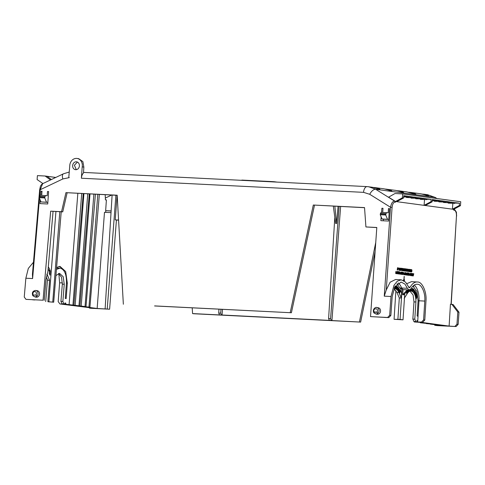 <?xml version="1.0" encoding="UTF-8"?>
<svg xmlns="http://www.w3.org/2000/svg" width="485" height="485" viewBox="0 0 485 485"><rect width="100%" height="100%" fill="white"/><g stroke="black" fill="none" stroke-linecap="round" stroke-linejoin="round"><path stroke-width="0.73" d="M35.514 290.436A3.292 2.795 98.6 0 1 35.757 290.46A3.292 2.795 98.6 0 1 37.982 292.764A3.292 2.795 98.6 0 1 37.005 296.183L35.344 296.959L33.21 295.983L33.162 295.098L35.999 295.032L37.005 296.183L35.199 297.032L36.26 297.196A3.292 2.795 98.6 0 0 36.496 297.22A3.292 2.795 98.6 0 0 39.534 294.219A3.292 2.795 98.6 0 0 37.248 290.691A3.292 2.795 98.6 0 0 37.005 290.667M408.485 192.224L410.874 192.448L415.827 194.097L415.142 194.224L406.939 191.939M56.424 269.393L60.17 268.096C64.572 269.521 66.663 274.522 66.445 283.101L65.269 298.469L66.16 298.59L67.33 283.204L65.675 271.545L59.982 266.368L56.581 267.484M404.193 298.421L407.285 293.546C408.467 291.746 409.789 290.921 411.256 291.073C414.426 292.152 415.984 295.789 415.912 301.973L413.984 301.894L412.85 319.088L414.778 319.16L415.815 321.585L413.887 321.507L415.815 321.585M402.404 197.831L402.708 193.915L395.002 193.527L388.588 197.171L394.996 201.166L395.475 202.209L395.524 201.493L402.404 197.831L403.562 197.989L403.732 195.697L408.03 196.273L408.352 197.116L408.788 196.376L412.668 196.904L412.99 197.747L413.426 197.001L417.312 197.528L417.633 198.371L418.064 197.631L421.95 198.153L422.271 198.995L422.708 198.256L426.594 198.783L426.933 199.626L420.374 199.365M426.909 199.62L427.346 198.88L431.159 199.396L430.989 201.693L432.105 201.845L432.274 199.547L435.876 200.032L436.191 200.875L436.627 200.135L440.513 200.657L440.853 201.505L434.281 201.245L433.899 200.39M415.342 197.886L415.736 198.735M410.698 197.262L411.098 198.11M412.99 197.747L406.454 197.486M408.352 197.116L403.641 196.928M440.835 201.499L441.271 200.76L445.151 201.287L445.472 202.13L445.909 201.39L449.795 201.912L450.116 202.754L450.553 202.015L454.433 202.536L454.772 203.385L448.219 203.118M454.754 203.379L455.191 202.639L459.489 203.221L459.319 205.519L460.477 205.67L453.633 209.338L453.59 210.047L454.154 210.126A1.134 0.964 -82.3 0 0 453.845 209.223M447.825 202.269L448.201 203.118M450.116 202.754L443.581 202.494M443.181 201.645L443.557 202.494M445.472 202.13L438.901 201.869L438.543 201.02M376.512 307.508A3.292 2.795 98.6 0 1 376.748 307.532A3.292 2.795 98.6 0 1 378.979 309.83A3.292 2.795 98.6 0 1 377.997 313.249L376.19 314.098L374.141 313.08L373.741 312.625L374.141 313.08L374.123 311.958C372.274 307.545 379.512 307.908 376.99 312.097L377.997 313.249L376.439 314.122L374.141 313.055L374.123 311.958L376.99 312.097L377.73 313.225M378.003 307.733A3.292 2.795 98.6 0 1 378.239 307.757A3.292 2.795 98.6 0 1 380.525 311.291A3.292 2.795 98.6 0 1 377.488 314.286A3.292 2.795 98.6 0 1 377.251 314.262L376.196 314.098M75.721 169.695A3.971 3.371 98.6 0 1 75.436 169.671A3.971 3.371 98.6 0 1 72.671 165.403A3.971 3.371 98.6 0 1 76.339 161.79A3.971 3.371 98.6 0 1 76.624 161.82A3.971 3.371 98.6 0 1 79.388 166.082A3.971 3.371 98.6 0 1 75.721 169.695M77.418 162.057L74.387 165.252L76.297 169.671M48.136 268.933A14.18 7.457 -86.5 0 1 49.403 271.642L49.258 273.425L50.01 275.237L50.355 271.018A4.535 2.389 -86.5 0 1 50.1 270.436A15.884 8.354 93.5 0 0 48.306 266.944M394.996 288.89L395.257 288.914C396.718 289.157 397.912 290.321 398.834 292.406L401.234 298.02L399.307 297.942L397.894 319.348L400.064 319.433L402.095 288.599L400.658 288.545M34.865 299.912L34.326 299.888M55.933 211.533L48.876 301.852L47.869 301.712L49.597 280.324L47.275 274.716A10.209 5.371 93.5 0 0 46.984 274.067M40.698 195.279L41.049 191.181L42.007 191.308M45.699 195.528L44.929 196.704L39.437 196.425L40.206 195.255L47.178 195.728L47.506 191.502L48.609 191.557L47.73 203.991L39.988 203.603L40.279 200.16M402.52 192.442L402.562 191.854L397.185 190.654M83.856 167.119L82.195 166.87A7.372 6.263 -81.4 0 0 77.139 158.456L78.728 158.692L82.874 161.614L83.856 167.119L83.493 173.012C82.311 174.073 81.613 175.812 81.389 178.225L363.55 192.351A6.238 3.28 -87.1 0 1 367.115 186.61A6.238 3.28 -87.1 0 1 367.26 186.628L368.703 186.755L375.645 189.277L434.578 197.231L427.624 194.709L435.215 197.456L436.955 198.535M422.162 194.024L427.546 195.225L428.655 195.934M427.503 195.813L427.546 195.225C429.286 196.298 428.431 196.183 424.981 194.879L420.883 193.8L410.874 192.448M385.332 189.053L395.905 190.429L400.004 191.508C403.447 192.812 404.302 192.927 402.562 191.854L403.672 192.563M386.624 189.174L390.716 190.253L391.825 190.963M390.674 190.841L390.716 190.253C392.456 191.326 391.601 191.211 388.152 189.908L384.053 188.829L374.778 187.58L378.87 188.653L379.979 189.362M373.486 187.452L374.778 187.58M378.821 189.241L378.87 188.653C380.604 189.732 379.749 189.617 376.305 188.307L372.207 187.234L367.115 186.61L83.529 172.417M274.28 181.833A1.134 0.436 -84.9 0 0 274.11 181.723A1.134 0.436 -84.9 0 0 274.092 181.723L274.625 181.784A1.134 0.964 97.7 0 1 275.11 181.966L272.321 181.869M272.655 181.626L242.076 180.099A1.134 0.594 92.9 0 0 242.051 180.099A1.134 0.594 92.9 0 0 241.675 180.311L240.918 180.256M434.705 325.277L447.182 325.999L430.334 324.138L435.154 324.38L426.382 323.604L431.201 323.847L420.343 322.786L425.163 323.028L420.065 322.343L414.299 321.973L421.544 322.052L418.87 322.016L449.11 326.096L450.45 304.259L453.081 304.489L458.998 312.225L458.161 324.38L456.076 326.544L437.082 325.599L434.705 325.277L434.754 324.441M375.117 251.509L360.634 322.095L193.77 313.746L192.581 313.583L192.199 307.787M118.589 220.148L116.418 220.038L109.616 309.206L90.622 308.254L89.44 308.096L89.028 307.551M105.809 210.684L105.675 212.363M274.092 181.723L272.709 181.632A1.134 0.594 92.9 0 0 272.679 181.626A1.134 0.594 92.9 0 0 272.309 181.845L241.627 180.329M192.581 313.583L220.099 314.965L219.505 314.88L218.723 313.049L218.959 309.127M339.142 206.422L330.582 318.663L331.352 320.482L331.934 320.561L340.634 206.495M453.972 209.156L454.415 209.374M402.708 193.915L460.75 201.748L460.477 205.67M449.11 326.096L456.076 326.544M458.161 324.38L456.973 324.222L454.894 326.387M458.998 312.225L457.81 312.061L456.973 324.222M451.893 304.331L457.81 312.061M451.214 304.295L456.458 216.08L451.044 304.337M436.87 324.611L436.809 325.38M438.003 325.544L438.064 324.768M219.505 314.88L331.352 320.482M331.934 320.561L360.634 322.095M375.754 242.464L359.446 321.937M89.44 308.096L95.224 308.387L59.946 303.95L65.73 304.24L85.99 306.647L82.123 306.453L89.919 307.181L86.069 306.987L97.152 308.484L109.616 309.206M116.418 220.038L115.23 219.881L117.109 195.31M115.903 195.249L107.233 308.884M118.582 220.044L115.23 219.881M105.13 308.781L112.108 195.061M97.152 308.484L104.487 212.309L111.029 212.636M105.178 194.715L105.433 199.868L106.391 199.996M111.126 211.048L105.657 210.66L106.397 199.917L105.433 199.868M55.769 177.449L45.123 176.013L50.495 179.959M51.398 179.529L46.96 176.285L55.726 177.468M45.123 176.013L37.412 175.631L37.109 179.553L42.929 183.566M81.71 193.539L72.956 304.889M73.908 305.017L83.226 193.612M93.878 194.145L85.045 306.52M85.99 306.647L95.4 194.224M414.299 321.973L414.323 321.567M426.382 323.604L426.412 323.198M154.594 305.956L291.406 312.752L154.624 305.908M221.002 309.23L220.705 313.152L218.723 313.049M220.705 313.152L221.463 314.983M330.582 318.663L328.6 318.566L329.388 320.385M338.081 206.367L336.651 223.47L335.632 223.421L333.322 206.131M334.814 217.292L328.6 318.566M422.726 322.21L424.793 320.064L423.611 319.9L424.763 301.076C425.606 293.322 421.635 284.119 417.506 284.258C415.027 284.022 412.832 285.526 410.934 288.781L409.158 290.085L407.376 288.302L404.963 284.107L401.143 282.064L394.766 286.926L392.183 296.674L390.855 315.48L389.667 315.323L391.001 296.499L384.253 296.159L386.254 290.006L392.08 207.392L390.528 207.265C391.274 203.276 392.65 201.226 394.638 201.117L375.645 189.277A6.238 3.092 -58.1 0 0 369.734 194.303L363.55 192.351M395.524 201.493L396.736 201.657L403.562 197.989M459.319 205.519L452.42 209.174L453.633 209.338M409.91 275.237L410.577 275.328L409.91 275.237L409.831 274.352L410.462 273.243M409.831 274.352L410.377 273.243M408.412 275.274L407.527 275.165L407.818 272.909L408.546 273.006L408.522 273.388L407.982 273.316L407.946 273.849L408.455 273.916L407.879 274.813L408.437 274.892L408.412 275.274L407.673 275.171L407.818 272.909M408.522 273.388L407.837 273.31M408.431 274.267L407.776 274.195M406.921 274.728L406.994 273.879L407.552 273.94L407.491 274.831L407.054 275.116L406.636 273.892L407.194 272.794L407.564 273.558L407.145 273.176L406.824 273.892L407.067 274.734M407.491 274.831L406.909 275.116L407.345 274.825L406.909 275.116L406.497 273.886L407.139 272.794M407.37 273.588L407.024 273.17M404.696 274.28L405.812 274.922L405.909 273.989L406.503 275.013L406.097 274.977L405.769 273.983M405.812 274.922L405.478 274.892L405.775 272.637L406.533 273.376L406.218 273.97L406.503 275.013M404.502 274.746L403.666 274.643L403.957 272.388L404.017 274.292L404.502 274.746L403.811 274.649L403.957 272.388M402.732 274.516L402.295 274.462L402.447 272.2L402.95 272.255L403.326 273.467L402.708 274.516M399.337 273.704L399.404 272.855L399.967 272.916L399.907 273.807L399.47 274.098L399.052 272.867L399.61 271.776L399.973 272.534L399.561 272.152L399.24 272.867L399.482 273.71M399.495 274.098L399.761 273.801L399.325 274.092L398.906 272.861L399.555 271.77M399.786 272.57L399.44 272.152M398.573 272.57L398.718 271.697L399.052 271.727L398.658 273.958L398.3 273.922L398.258 272.861M398.3 273.922L398.373 272.2L398.076 273.879L397.724 273.843L397.627 271.551L397.961 271.582L398.015 273.164L398.537 271.661L398.597 273.273L398.864 271.703M397.991 272.479L398.288 271.624M396.833 273.71L396.494 273.679L397.039 271.473L397.361 271.497L397.609 273.813L397.367 273.279L396.639 273.685L397.185 271.479M397.609 273.813L396.803 273.219M408.418 271.545L408.006 270.697L408.528 271.17L408.746 270.885L408.243 269.805L408.649 269.23L408.976 269.957L408.431 269.799L408.928 270.915L408.352 271.545M408.382 271.163L408.097 269.799L408.582 269.23M408.794 269.957L408.479 269.605M407.594 271.4L406.709 271.291L407.006 269.036L407.727 269.133L407.703 269.514L407.164 269.442L407.127 269.975L407.636 270.042L407.067 270.939L407.618 271.018L407.594 271.4L406.854 271.297L407.006 269.036M407.703 269.514L407.018 269.436M407.612 270.394L406.963 270.321M406.745 271.285L406.436 268.963L405.878 268.896L405.727 271.157L406.054 271.194L406.157 270.254L406.745 271.285L406.012 270.248M401.095 268.642L401.719 268.708L401.24 268.648L401.598 269.611L401.034 269.551M401.598 269.611L401.18 269.557L401.119 270.527L400.786 270.497L400.937 268.229L401.744 268.326L401.719 268.708M399.404 268.684L399.428 268.369L398.943 268.587L399.458 268.017L399.731 268.69L399.27 269.89L399.622 270.321L398.815 270.23L399.288 268.363M398.943 268.587L399.41 268.017M398.118 269.26L398.603 268.605L398.446 267.914L397.894 267.805L397.603 270.066L398.052 269.26M432.105 201.845L425.278 205.507L424.096 205.349L430.989 201.693M386.254 290.006L390.122 282.203L395.53 279.512M406.776 283.676L411.486 281.67M397.548 270.042L397.215 270.012L397.512 267.756L397.548 270.042L397.512 267.756M399.919 270.406L399.701 268.926M399.676 269.211L400.21 268.12L400.452 269.308L400.058 270.412L399.676 269.211M401.725 270.369L402.386 270.454L401.725 270.369L401.647 269.484L402.277 268.375M401.647 269.484L402.192 268.375M403.702 270.873L403.393 268.551L402.829 268.49L402.677 270.751L403.011 270.782L403.071 269.842L403.702 270.873L403.296 270.83L402.968 269.842M405.036 269.678L405.181 268.805L405.515 268.835L405.12 271.066L404.763 271.03L404.72 269.969M404.763 271.03L404.836 269.308L404.538 270.988L404.187 270.951L404.09 268.66L404.423 268.69L404.478 270.272L404.999 268.769L405.06 270.381L405.327 268.811M404.454 269.587L404.751 268.732M405.508 268.848L405.818 268.878L405.672 271.139L405.345 271.109L405.49 268.848M409.243 271.618L408.91 271.588L409.207 269.333L409.243 271.618L409.207 269.333M411.013 271.861L409.188 271.63L409.867 269.824L409.376 269.757L409.546 269.381L410.268 269.478L409.57 271.279L410.158 271.358L410.128 271.739L410.274 269.49L411.147 269.593L411.116 269.975L410.583 269.902L410.546 270.436L411.056 270.503L410.48 271.406L411.037 271.479L411.013 271.861L410.274 271.758L410.419 269.496M411.116 269.975L410.437 269.896M411.031 270.854L410.377 270.782M411.45 271.958L411.037 271.109L411.559 271.576L411.777 271.297L411.274 270.212L411.68 269.636L412.007 270.363L411.462 270.212L411.959 271.327L411.529 271.958L411.371 271.109M411.413 271.57L411.128 270.206L411.613 269.636M411.826 270.369L411.51 270.012M395.693 272.224L396.039 271.321L395.693 272.224L395.96 271.933L396.039 273.601L395.712 273.57L395.821 271.927M400.555 274.213L400.216 274.183L400.907 271.976L401.331 274.316L400.671 273.722L400.361 274.189L400.907 271.976M401.331 274.316L400.531 273.716M401.962 273.655L402.059 272.146L402.386 272.176L402.241 274.437L401.895 274.407L401.592 272.879M401.895 274.407L401.738 272.885L401.641 274.358L401.313 274.328L401.459 272.067L402.107 273.661L402.204 272.152M404.726 274.777L404.387 274.74L405.078 272.54L405.502 274.88L404.842 274.286L404.532 274.746L405.078 272.54M409.455 275.413L409.146 273.091L408.582 273.031L408.437 275.292L408.764 275.322L408.825 274.383L409.455 275.413L408.722 274.383M411.516 274.946L411.613 273.437L411.947 273.467L411.795 275.729L411.45 275.698L411.147 274.171M411.45 275.698L411.292 274.171L411.195 275.65L410.868 275.619L411.013 273.358L411.662 274.953L411.759 273.443M412.686 275.85L411.85 275.753L412.147 273.498L412.208 275.401L412.686 275.85L411.995 275.759L412.147 273.498M413.256 275.929L412.929 275.898L412.723 273.588L413.262 274.577L413.76 273.71L413.256 275.929L412.868 273.595M413.117 274.571L413.553 273.685M403.666 280.536L403.459 279.821L404.005 280.409L404.617 279.96L404.053 281.209M403.859 280.403L404.12 276.456L404.144 280.427L404.617 279.96M409.255 287.817L410.14 287.162C412.317 283.446 414.82 281.724 417.658 281.997C422.374 281.833 426.915 292.352 425.951 301.215L424.793 320.064M421.544 322.052L423.611 319.9M416.864 320.67L417.761 320.706L418.979 300.785L424.763 301.076M420.343 322.786L420.368 322.379M222.057 315.062L222.494 309.303M89.919 307.181L99.352 194.418M97.825 194.346L88.967 307.053M81.171 306.326L90.004 193.951M79.922 305.829L89.288 193.915M87.767 193.842L78.976 305.702M75.133 305.508L83.923 193.648M77.836 193.345L69.088 304.695M64.923 303.058L65.814 303.113L64.923 302.992L64.851 304.004L61.941 303.755L60.934 301.337L62.862 301.452L64.25 284.277L63.208 276.723L59.534 273.364L55.908 275.595M65.73 304.24L65.814 303.113M59.946 303.95L58.188 301.615L59.625 282.797L62.389 282.937M111.138 210.939L105.657 210.66M42.644 183.7L63.42 173.806A6.238 2.855 64.5 0 0 62.85 178.947L40.206 189.732L39.667 189.726L40.376 186.537C40.261 185.985 42.419 183.463 42.644 183.706L40.206 189.732L39.661 196.085M411.45 281.67L417.658 281.997M417.506 284.258L417.136 284.228M58.831 273.601L59.625 282.797M409.201 287.811L405.605 282.131L401.24 279.803L397.288 281.185L393.953 285.356L391.001 296.499M33.21 295.983L32.75 295.559C31.798 292.716 32.707 291.006 35.484 290.436L37.248 290.691M35.344 296.959L33.15 295.989L33.132 294.892C32.568 293.025 33.138 291.891 34.835 291.479C36.454 292.055 36.842 293.237 35.999 295.032L33.162 295.098M387.503 219.275L382.01 219.002L380.246 214.734L385.739 215.007L387.503 219.275L388.697 219.438M386.69 212.594L385.927 213.77L380.434 213.491L381.198 212.321L388.17 212.794L388.497 208.568L389.461 208.695M46.505 202.209L41.013 201.936L39.249 197.668L44.747 197.941L46.505 202.209L47.845 202.39L41.013 201.936M59.879 268.066L56.527 268.126M64.25 284.277L62.329 284.161L61.546 277.274L58.564 273.473M62.329 284.161L60.934 301.337M63.862 303.871L62.862 301.452M412.941 286.083L416.948 291.479L418.088 300.676L417.149 316.056L418.034 316.178M413.196 285.841L413.887 286.696M412.85 319.088L413.887 321.507M414.778 319.16L415.912 301.973M410.019 291.182L413.105 295.007L413.984 301.894M334.838 206.204L336.651 223.47M426.594 198.783L422.647 198.62M419.98 198.517L420.337 199.359M421.95 198.153L418.009 197.995M417.312 197.528L413.365 197.371M412.668 196.904L408.728 196.74M406.06 196.637L406.418 197.48M408.03 196.273L403.702 196.104M452.851 203.306L452.42 209.174L425.278 205.507M459.489 203.221L455.118 203.045M454.433 202.536L450.492 202.378M449.795 201.912L445.848 201.754M445.151 201.287L441.211 201.123M440.513 200.657L436.567 200.499M435.876 200.032L432.25 199.887M431.159 199.396L427.291 199.238M424.52 199.529L424.096 205.349L396.736 201.657M410.371 275.565L410.722 275.328L410.371 275.565M410.522 273.249L410.722 275.328M410.055 275.244L409.977 274.358M406.963 274.261L407.133 273.886M405.624 274.898L405.775 272.637M402.295 274.462L402.665 274.51M402.441 274.468L402.586 272.206M399.325 274.092L399.907 273.807M399.379 273.237L399.549 272.861M397.724 273.843L397.773 271.558M408.388 271.545L408.34 270.697M405.727 271.157L406.018 268.902M400.786 270.497L401.083 268.235M399.428 268.369L399.088 268.593M398.815 270.23L399.482 268.957M399.622 270.321L398.961 270.236M397.603 270.066L397.894 267.805M399.822 269.217L400.21 268.12M402.186 270.697L402.532 270.46L402.186 270.697M402.338 268.375L402.532 270.46M401.871 270.375L401.792 269.49M402.677 270.751L402.974 268.496M404.187 270.951L404.235 268.666M405.345 271.109L405.636 268.854M409.376 269.757L409.546 269.381M409.867 269.824L409.516 269.763M409.267 271.218L410.013 269.83M409.188 271.63L409.358 271.218M410.274 271.758L409.334 271.636M396.039 271.321L396.039 273.601M401.313 274.328L401.604 272.073M408.437 275.292L408.728 273.031M410.868 275.619L411.159 273.364M404.005 280.409L404.266 276.462M403.987 281.197L403.593 280.027M417.688 321.858L417.761 320.706L416.87 320.585L416.803 321.719M407.103 292.382L407.479 292.673L407.248 292.388L406.721 293.619L406.297 291.418M409.619 290.018L409.904 290.624L409.752 289.969M410.431 289.472L410.565 290.424L410.583 289.302M411.28 289.005L410.765 290.03L411.316 290.012L410.625 290.03M411.644 290.466L412.432 290.715L411.644 290.466L412.226 288.708M411.874 288.896L412.195 289.012L411.874 288.896L412.426 288.363L412.644 289.09L412.123 290.182L412.432 290.715M412.668 290.224L412.917 290.679L413.135 290.345L412.783 289.787L413.099 288.733L413.559 289.03L413.481 289.418L413.153 289.199L413.311 290.454L412.844 291.006L412.523 290.218L412.868 291.018M412.935 289.854L412.771 290.673M413.099 288.733L412.638 289.781L412.99 289.86M413.008 289.193L413.481 289.418M413.941 289.43L414.099 290.776L413.517 291.552L413.396 290.23L413.553 291.576M413.978 289.46L413.396 290.23M416.063 297.56L416.372 298.827L416.063 297.56L417.367 296.917L416.451 297.814L416.372 298.827M415.942 296.856L416.154 297.208L415.942 296.856L417.209 295.983L416.154 297.208M415.427 294.977L415.657 295.286L415.427 294.977L416.639 293.825L416.13 295.395L416.942 294.892L415.984 295.389M415.784 296.232L416.009 296.541L415.784 296.232L416.621 295.316M415.603 295.595L415.839 295.917L415.603 295.595L416.354 294.371M415.378 293.91L415.778 294.274L415.221 294.171L415.142 293.54L415.887 292.358L416.172 293.637L416.039 292.879L415.56 293.037L415.378 293.91L415.718 293.904L415.239 293.904M415.778 294.274L415.075 294.165L415.633 294.268L415.075 294.165L414.996 293.534L415.742 292.352L416.209 292.631M415.415 293.031L415.894 292.873L416.172 293.637M414.111 292.34L414.402 292.582L414.111 292.34L414.917 290.563L415.208 290.806L414.851 291.594L415.506 291.285L414.705 291.588M414.578 293.092L414.917 293.407L414.578 293.092L414.76 291.934M408.273 290.351L408.54 291.085L409.049 291.133L408.231 290.036M407.261 291.091L407.746 292.31L408.279 291.691L408.012 290.648L408.315 290.945M61.941 303.755L64.851 304.004M407.879 289.951L406.873 289.818L406.836 290.339L402.677 294.71L403.017 289.624L402.095 288.599M406.873 289.818L403.017 289.624M406.836 290.339L407.843 290.479L407.873 290.018M402.677 294.71L403.684 294.85L407.843 290.479M383.235 220.778L383.374 219.19L382.01 219.002M380.434 213.491L380.246 214.734M385.739 215.007L385.927 213.77M39.437 196.425L39.249 197.668M44.747 197.941L44.929 196.704M410.498 273.631L410.395 275.183L410.474 273.625M406.272 273.103L405.896 273.601L405.933 273.043L406.272 273.103L405.909 273.613M403.144 273.425L402.647 274.11L402.75 272.612L403.144 273.425L402.665 274.128M397.239 272.018L397.324 272.885L397.239 272.018M406.521 269.375L406.145 269.872L406.181 269.308L406.521 269.375L406.157 269.884M398.015 268.223L398.421 268.587L398.015 268.86L398.058 268.217L398.421 268.587L398.13 268.878M400.252 269.284L400.186 268.472L399.937 270.054M402.314 268.757L402.211 270.315L402.289 268.757M403.471 268.963L403.096 269.46L403.132 268.902L403.471 268.963L403.108 269.472M400.962 272.521L401.046 273.388L400.962 272.521M405.133 273.085L405.217 273.952L405.133 273.085M409.225 273.504L408.849 274.001L408.885 273.443L409.225 273.504L408.867 274.013M406.885 291.485L407.479 292.673M406.866 293.625L406.527 291.861M410.189 289.703L409.904 290.624M411.316 290.012L411.31 290.394L410.565 290.424M411.335 288.108L411.092 288.508M411.789 290.473L412.238 289.309M412.456 289.054L412.323 288.714M412.02 288.902L412.426 288.363M412.917 290.679L412.99 290.339M413.541 290.236L414.117 289.466M416.209 297.566L417.367 296.917M416.088 296.862L417.209 295.983M415.748 295.601L416.5 294.377L415.657 295.286M415.572 294.983L416.639 293.825M416.942 294.892L417.076 295.377L416.009 296.541M415.924 296.238L416.767 295.323L415.839 295.917M415.56 293.037L415.894 292.873M414.724 293.098L414.899 291.94L414.402 292.582M414.257 292.346L415.063 290.57M415.506 291.285L414.917 293.407M409.322 289.721L409.049 291.133M407.746 292.31L407.37 290.976M407.539 289.963L408.018 290.091L408.012 290.648M395.924 286.047L396.166 287.86L396.815 286.362L396.045 288.466L395.778 286.041L395.839 288.393M396.609 286.289L396.021 287.854M397.094 286.514L397.767 286.987L397.688 287.35L397.197 287.005L397.548 287.799L397.47 288.157L397.015 287.841L396.888 288.423L397.312 289.139L396.481 288.654L397.094 286.514L396.481 288.654M397.312 289.139L396.627 288.66M397.688 287.35L397.051 286.999M397.47 288.157L396.869 287.835M398.488 287.69L398.919 288.696L398.537 288.217L398.585 289.412L398.252 288.993L397.955 289.812L397.651 289.606L398.349 287.684L397.651 289.606M398.919 288.696L398.391 288.211M398.585 289.412L398.106 288.987M398.621 290.43L398.955 291.273L398.482 290.424L398.852 289.6L398.482 290.424M398.852 289.6L399.634 289.321L399.531 290.794L399.1 291.279L398.755 291.067L399.1 291.279M399.288 289.102L399.634 289.321M399.488 289.315L398.706 289.594M399.203 291.861L400.052 290.454L399.058 291.855L399.319 292.164L399.688 291.637M399.319 292.164L399.058 291.855M400.198 290.46L400.38 292.067L399.955 292.067L399.567 293.189L399.755 291.637M400.38 292.067L399.955 292.067M399.81 292.061L400.234 292.061L399.81 292.061M399.713 293.195L399.573 292.843M399.61 291.63L399.428 292.837M394.784 288.017L394.675 287.102M394.529 287.12L394.638 288.011M395.196 285.944L395.633 287.132L395.111 288.302M394.438 287.587L394.481 288.284L394.147 288.217M394.299 288.351L394.275 287.932M410.734 274.437L410.249 275.177M410.352 273.625L410.589 274.431M403.011 272.667L402.999 273.419M397.136 272.443L397.179 272.867M400.046 268.466L400.107 269.278M402.544 269.569L402.065 270.309M402.168 268.757L402.398 269.563M400.859 272.946L400.901 273.37M405.03 273.51L405.072 273.934M407.073 292.176L406.86 292.503L406.691 291.697L406.824 292.328M413.923 290.612L414.026 289.787L413.469 291.218M409.128 289.842L408.91 290.794M408.982 289.842L408.988 290.764L408.588 290.054M407.818 291.103L408.127 291.121L407.824 291.788L407.679 291.261L408.127 291.121L407.788 291.661M407.558 290.369L407.552 290.812M399.003 289.848L399.488 289.612L399.391 290.527L398.906 290.776L399.343 289.606L399.246 290.521L398.761 290.77M399.246 290.521L398.906 290.776M400.319 291.485L399.889 291.352L400.143 291L400.319 291.485L399.828 291.57M395.184 286.338L395.129 287.908L395.075 286.38M413.881 289.781L413.778 290.606M407.673 291.103L407.982 291.115M407.715 290.327L407.685 290.654M398.858 289.842L399.343 289.606M400.052 291.127L400.173 291.479M395.427 287.12L394.984 287.902M395.039 286.332L395.281 287.114M290.218 312.595L313.304 205.028L364.532 207.592L365.92 226.944L376.803 227.586M365.92 226.944L376.809 227.489L370.522 316.614L387.582 317.469L389.667 315.323M313.304 205.028L364.538 207.695M291.406 312.752L314.492 205.185M43.05 300.221L25.984 299.366L43.05 300.221L50.67 211.163L61.553 211.709L65.942 192.648L117.17 195.212L123.354 304.24M65.942 192.648L117.176 195.316M61.553 211.709L62.741 211.872L67.13 192.806M50.67 211.163L62.741 211.872M33.465 262.227L28.318 268.417L25.857 278.22L24.25 297.032L25.984 299.366M39.667 189.726L32.44 274.201L32.604 278.56L25.857 278.22M62.85 178.947L69.288 177.619L68.767 177.595L69.737 166.246A7.372 6.263 -81.4 0 1 77.139 158.456M81.389 178.225L82.195 166.87M390.855 315.48L388.77 317.626L387.582 317.469M44.238 300.385L46.033 279.354L47.924 271.358L53.059 211.387M388.77 317.626L370.522 316.614M382.998 208.386L381.901 208.235L381.549 212.339M388.497 208.568L389.461 208.617L388.588 221.051L380.84 220.663L381.155 216.94M382.683 212.394L383.004 208.295L381.901 208.235M383.356 219.184L388.697 219.456M41.049 191.181L42.013 191.223L41.692 195.328M48.603 191.648L47.506 191.502M61.219 211.793L53.696 302.21L52.744 302.082L59.807 211.721M53.696 302.21L47.869 301.712M47.469 279.718L45.705 301.585M395.893 290.545L394.075 319.294L403.023 319.833L400.064 319.433M404.745 293.734L403.023 319.833M401.234 298.02L401.568 292.928L400.792 291.115L400.919 289.218L396.948 283.925M384.356 317.408L386.521 317.511M49.597 280.324L47.675 280.209L46.336 276.971M32.634 299.803L34.835 299.954M48.876 301.852L52.744 302.082M50.355 271.018L49.143 270.945M397.894 319.348L394.075 319.294M394.02 289.024L396.906 292.328L399.307 297.942M397.203 283.683L397.894 284.537M275.577 182.033L275.14 182.008M436.603 198.486L434.578 197.231A6.238 3.049 -58.2 0 1 435.215 197.456M394.996 201.166L394.638 201.117A1.134 0.964 97.7 0 1 395.123 202.16L395.475 202.209M276.996 182.099L274.765 181.802M392.08 207.392C392.48 204.015 393.493 202.269 395.123 202.16M454.154 210.126C455.742 210.672 456.512 212.654 456.458 216.08M111.671 195.037L105.578 197.959M410.14 287.162L408.431 287.078M418.088 300.748L418.979 300.785A15.884 8.342 92.3 0 0 414.202 285.065M59.018 266.417A15.884 8.354 -86.5 0 1 62.523 269.193M376.342 314.031L374.202 313.049M67.33 283.204L66.439 283.149M377.021 312.31L374.153 312.164M36.029 295.244L36.733 296.159M387.661 219.299L382.168 219.026M385.805 214.164L380.313 213.885M46.669 202.233L41.176 201.96M44.814 197.098L39.315 196.819M39.479 198.213L32.604 278.56M384.253 296.159L390.528 207.265L369.734 194.303M407.376 288.302L401.592 288.011A15.884 8.342 92.3 0 0 398.209 282.907M401.853 288.587A4.535 2.383 -87.7 0 1 401.592 288.011L400.404 287.963M47.275 274.716L46.815 274.686M50.1 270.436L48.9 270.363M396.906 292.328L398.834 292.406M422.289 198.995L415.718 198.735M417.652 198.371L411.074 198.11M436.209 200.875L432.19 200.717M373.741 312.625C372.068 308.969 376.111 306.678 376.748 307.532L378.239 307.757M398.476 190.775L407.2 191.951M423.453 194.145L427.624 194.709M240.445 180.274L277.032 182.105M454.021 209.126L454.354 209.332C456.027 211.357 456.712 212.545 456.409 212.909L456.621 216.11M32.75 295.559L35.199 297.032M63.42 173.806L69.246 172.048M395.457 279.512L401.24 279.803M409.158 290.085L407.473 290"/></g></svg>
